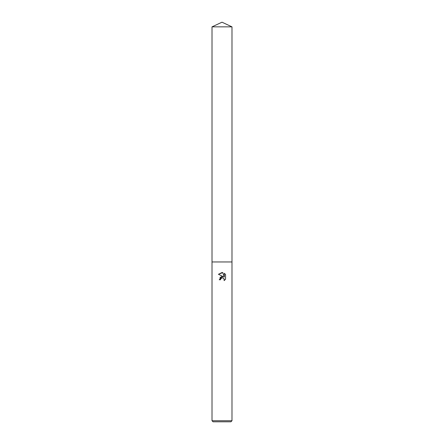 <?xml version="1.0" encoding="UTF-8"?>
<svg xmlns="http://www.w3.org/2000/svg" width="444" height="444" viewBox="0 0 444 444"><rect width="100%" height="100%" fill="white"/><g stroke="black" fill="none" stroke-linecap="round" stroke-linejoin="round"><path stroke-width="0.67" d="M222 277.883L220.707 278.893L220.502 279.764L219.242 279.764L222 276.612L223.526 276.795L218.437 274.287L222 272.533L222.771 272.616L224.325 277.089L224.325 273.26L225.563 274.509L225.563 279.237L224.131 280.608L224.187 279.015L223.154 277.983L222 277.883L222.522 277.839M222 420.734L231.99 420.734L231.99 26.856L212.01 26.856L212.01 261.96L231.99 261.96L212.01 261.96L212.01 420.734L222 420.734M212.01 420.734L213.076 421.8L230.924 421.8L231.99 420.734M220.502 279.764L220.629 279.06M224.026 278.71L224.131 280.608L225.563 279.237M223.526 276.795L221.223 276.812M221.201 276.823L219.791 277.966M220.707 278.893L221.95 277.894M222.683 277.855L222.982 277.922M225.563 274.509L224.325 273.26M222.771 272.616L218.437 274.287M212.01 26.856L222 22.2L231.99 26.856"/></g></svg>
